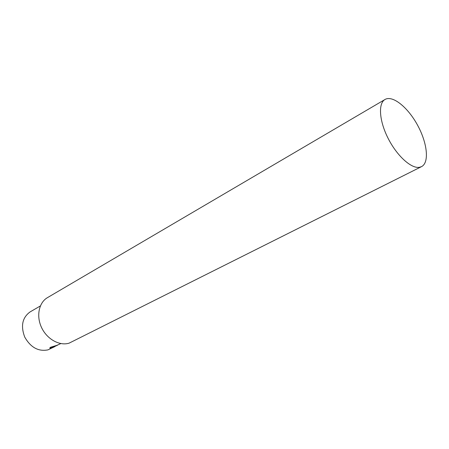 <?xml version="1.0" encoding="UTF-8"?>
<svg xmlns="http://www.w3.org/2000/svg" width="449" height="449" viewBox="0 0 449 449"><rect width="100%" height="100%" fill="white"/><g stroke="black" fill="none" stroke-linecap="round" stroke-linejoin="round"><path stroke-width="0.67" d="M57.814 345.034L51.725 347.953L49.906 348.143L50.496 347.268L56.855 345.348L60.823 343.575M49.766 347.846L49.8 347.852C51.742 347.498 54.351 346.583 57.624 345.101M40.371 305.949L30.061 311.937C22.327 317.595 20.553 325.98 24.74 337.081C30.639 347.453 38.367 351.724 47.925 349.883L54.61 346.729M385.006 99.482L47.454 297.648C38.878 302.553 36.066 316.096 41.605 327.658C47.055 339.259 59.599 346.157 69.118 343.154L421.516 166.641C429.508 162.673 427.341 143.035 417.604 125.265C407.989 107.434 392.69 94.935 385.006 99.482C378.069 103.326 379.192 120.809 388.076 138.275C396.871 155.769 411.211 168.779 419.405 167.309L421.516 166.641M49.906 348.143L49.8 347.852"/></g></svg>
